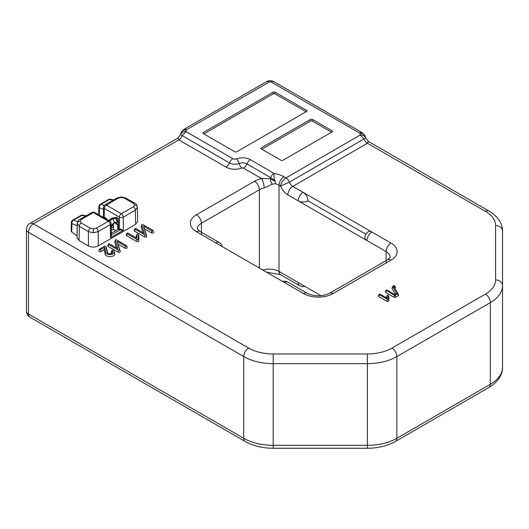 <?xml version="1.0" encoding="UTF-8"?>
<svg xmlns="http://www.w3.org/2000/svg" width="529" height="529" viewBox="0 0 529 529"><rect width="100%" height="100%" fill="white"/><g stroke="black" fill="none" stroke-linecap="round" stroke-linejoin="round"><path stroke-width="0.79" d="M112.075 250.991A2.83 1.633 180 0 1 112.836 252.505A2.83 1.633 180 0 1 110.865 253.722A2.83 1.633 180 0 1 108.068 253.305A2.83 1.633 180 0 1 107.308 252.505A2.83 1.633 180 0 1 107.268 252.373L105.853 246.375A0.694 0.403 0 0 0 104.669 246.144L99.677 249.027A0.694 0.403 0 0 0 100.662 249.595L104.663 247.288L105.886 252.478A4.225 2.44 0 0 0 110.819 254.548A4.225 2.44 0 0 0 114.198 251.619A4.225 2.44 0 0 0 113.061 250.422A0.694 0.403 0 0 0 112.075 250.991L111.626 252.955A2.195 1.27 180 0 1 112.062 253.312M104.663 247.288L104.2 249.774L105.258 254.231A4.86 2.81 0 0 0 110.931 256.618A4.86 2.81 0 0 0 114.819 253.246L114.198 251.619M99.492 249.225L98.87 250.845A1.336 0.767 0 0 0 99.525 251.692A1.336 0.767 0 0 0 101.112 251.559L104.2 249.774M107.658 253.001L106.481 248.028A1.336 0.767 0 0 0 106.461 247.969A1.336 0.767 0 0 0 106.435 247.909M111.89 250.62L111.269 252.24A1.336 0.767 0 0 0 111.626 252.955M115.322 240.239L117.888 248.716L109.543 243.902A0.694 0.403 0 0 0 108.557 244.471L118.463 250.184A0.694 0.403 0 0 0 119.64 249.833L117.074 241.35L125.419 246.17A0.694 0.403 0 0 0 126.405 245.601L116.499 239.882A0.694 0.403 0 0 0 115.322 240.239L114.694 242.004L116.479 247.903M108.372 244.1L107.751 245.721A1.336 0.767 0 0 0 108.108 246.428L118.013 252.148A1.336 0.767 0 0 0 119.567 252.287A1.336 0.767 0 0 0 120.268 251.473L118.046 244.14L124.97 248.134A1.336 0.767 0 0 0 126.55 248.266A1.336 0.767 0 0 0 127.211 247.42L126.59 245.8M117.074 241.35L118.046 244.14M379.994 294.124L379.2 294.58L387.34 299.275L388.293 299.05L388.279 295.261L387.188 295.261L387.175 298.27L379.994 294.124M379.055 294.283L378.433 295.903A1.197 0.688 0 0 0 378.751 296.544L386.891 301.239A1.197 0.688 0 0 0 388.193 301.391A1.197 0.688 0 0 0 388.927 300.75L388.927 297.027A1.197 0.688 0 0 0 388.901 296.881A1.197 0.688 0 0 0 388.822 296.743M386.646 296.743A1.197 0.688 0 0 0 386.567 296.881A1.197 0.688 0 0 0 386.54 297.027L386.54 297.906M365.856 234.235L308.01 200.835A6.95 4.014 180 0 1 298.184 200.835L287.869 194.877A12.504 7.221 60 0 1 280.515 186.096L279.028 185.236A13.893 8.021 0 0 0 275.192 183.669L272.27 184.244L264.13 187.98A6.95 2.07 -102.8 0 0 261.591 178.571L270.16 178.643A5.561 3.207 120 0 0 270.643 177.599L246.964 163.924A6.203 3.584 0 0 0 239.154 163.474A7.69 4.444 180 0 1 229.474 162.906L182.214 135.622L180.607 134.604L180.839 133.969M321.024 295.704L298.184 282.519A6.95 4.014 120 0 0 299.626 285.7A6.95 6.95 0 0 0 304.896 286.394L321.024 295.704M488.902 211.025C498.814 216.844 502.808 224.911 502.55 231.226A6.95 5.674 180 0 0 495.6 225.552A34.735 20.056 0 0 0 485.43 211.369A6.95 4.014 120 0 1 488.902 211.025L368.336 141.422L367.457 143.26A5.561 3.207 60 0 1 364.051 139.028L360.309 134.988L359.971 133.46A1.389 0.8 0 0 0 359.594 133.05L271.165 81.995A1.389 0.8 0 0 0 269.201 81.995L186.671 129.645A1.389 0.8 0 0 0 186.287 130.055L185.957 131.582C183.272 131.562 181.487 132.567 180.607 134.604M502.55 231.226L502.55 367.285L502.55 231.226M264.13 187.98A13.893 8.021 0 0 0 259.375 189.772A6.95 4.014 -120 0 0 254.462 181.268A20.843 12.035 180 0 1 261.591 178.571L243.558 168.162A1.389 0.8 0 0 0 241.806 168.057A12.504 7.221 180 0 1 226.068 167.144L178.809 139.854L177.929 138.016L180.581 134.366L181.037 132.786A5.561 4.45 -161 0 1 186.287 130.055M280.992 160.274A1.389 0.8 0 0 0 282.955 160.274L332.08 131.913L332.08 130.782L312.434 119.435A1.389 0.8 0 0 0 310.47 119.435L261.339 147.796A1.389 0.8 0 0 0 260.936 148.365A1.389 0.8 0 0 0 261.339 148.933L280.992 160.274M331.59 132.197L312.434 121.134A1.389 0.8 0 0 0 310.47 121.134L261.835 149.218M306.046 111.778L275.1 93.911A1.389 0.8 0 0 0 273.129 93.911L203.863 133.897M236.78 151.77L306.536 111.493A1.389 0.8 0 0 0 306.946 110.925A1.389 0.8 0 0 0 306.536 110.356L275.1 92.205A1.389 0.8 0 0 0 273.129 92.205L203.374 132.481A1.389 0.8 0 0 0 202.964 133.05A1.389 0.8 0 0 0 203.374 133.619L234.816 151.77A1.389 0.8 0 0 0 236.78 151.77M271.165 81.995A5.561 3.207 -60 0 1 273.943 81.724L362.372 132.772L365.228 136.184A5.561 4.45 161 0 0 359.971 133.46M365.427 137.375L365.658 138.003C364.779 135.966 362.993 134.961 360.309 134.988L285.977 177.903C282.949 179.946 281.13 182.677 280.515 186.096L289.376 182.135A5.561 3.207 -120 0 0 285.977 177.903L283.941 176.726A6.95 4.014 -60 0 0 279.028 185.236L279.028 271.456A6.95 4.014 120 0 0 280.469 274.637L299.626 285.7M365.658 138.003L289.376 182.135A5.561 3.207 60 0 0 292.782 186.373L303.097 192.325A6.95 4.014 60 0 1 308.01 200.835M332.08 131.913A1.389 0.8 0 0 0 332.08 130.782M243.558 168.162A5.561 3.207 120 0 0 246.964 163.924A5.561 3.207 120 0 1 250.362 159.692A11.016 6.361 180 0 0 236.503 158.885A2.876 1.66 0 0 1 232.879 158.674L185.957 131.582L182.214 135.622A5.561 3.207 120 0 1 178.809 139.854L33.4 223.807L248.643 348.082A34.735 20.056 0 0 0 273.202 353.954L367.384 353.954A34.735 20.056 0 0 0 391.943 348.082L485.43 294.104A34.735 20.056 0 0 0 495.6 279.927L495.6 225.552M298.184 200.835L366.961 240.543A6.95 4.014 180 0 1 364.931 237.706A6.95 6.95 0 0 1 368.402 231.689A6.95 4.014 60 0 1 371.874 232.033L303.097 192.325A6.95 4.014 -60 0 0 298.184 200.835M215.653 242.811L196.497 231.748A6.95 4.014 120 0 1 199.969 231.404L219.125 242.467A6.95 4.014 120 0 0 215.653 242.811L284.43 282.519A6.95 4.014 -60 0 1 287.902 282.175L307.065 293.238A6.95 4.014 -60 0 0 303.593 293.582L284.43 282.519M392.611 286.639L396.697 293.416L394.746 294.541L387.01 290.077L386.071 290.236L394.356 295.228L395.143 295.228L397.887 293.43L393.781 286.619L394.799 285.819L393.86 285.66L392.743 286.308L392.009 288.464L395.441 294.144M394.773 288.265L395.103 288.08A1.197 0.688 0 0 0 395.421 287.439L394.799 285.819M386.071 290.236L385.449 291.856A1.197 0.688 0 0 0 385.767 292.491L393.9 297.186A1.197 0.688 0 0 0 395.593 297.186L398.185 295.691A1.197 0.688 0 0 0 398.509 295.056A1.197 0.688 0 0 0 398.469 294.977L397.894 293.469M151.869 230.902A0.694 0.403 0 0 0 152.855 230.333L142.949 224.613A0.694 0.403 0 0 0 141.772 224.97L144.338 233.448L135.993 228.627A0.694 0.403 0 0 0 135.007 229.196L144.913 234.916A0.694 0.403 0 0 0 146.09 234.565L143.524 226.081L151.869 230.902L151.42 232.859A1.336 0.767 0 0 0 153 232.991A1.336 0.767 0 0 0 153.661 232.152L153.04 230.532M143.524 226.081L144.496 228.865L151.42 232.859M134.822 228.826L134.201 230.452A1.336 0.767 0 0 0 134.558 231.16L144.463 236.88A1.336 0.767 0 0 0 146.017 237.018A1.336 0.767 0 0 0 146.718 236.198L144.496 228.865M141.779 224.812L141.157 226.432A1.336 0.767 0 0 0 141.144 226.729L142.929 232.634M128.091 233.19A0.694 0.403 0 0 0 127.105 233.758L137.011 239.478A0.694 0.403 0 0 0 138.201 239.194L138.201 234.565A0.694 0.403 0 0 0 136.806 234.565L136.806 238.222L128.091 233.19M126.92 233.388L126.299 235.008A1.336 0.767 0 0 0 126.656 235.722L136.561 241.442A1.336 0.767 0 0 0 138.016 241.608A1.336 0.767 0 0 0 138.836 240.893L138.836 236.265A1.336 0.767 0 0 0 138.81 236.099A1.336 0.767 0 0 0 138.717 235.947M136.29 235.947A1.336 0.767 0 0 0 136.204 236.099A1.336 0.767 0 0 0 136.171 236.265L136.171 237.852M392.293 287.75A1.197 0.688 0 0 0 392.009 288.464M115.593 241.138A1.336 0.767 0 0 0 114.694 242.004M272.27 184.244A6.95 3.121 -110.1 0 1 270.16 178.643L275.14 181.414L274.908 180.66L270.643 177.599A5.561 3.207 120 0 1 274.042 173.367L274.485 173.598A20.843 12.035 180 0 1 283.941 176.726M274.908 180.66C273.857 177.837 273.711 175.483 274.485 173.598M275.192 183.669L275.14 181.414M77.267 223.463L79.297 226.339L79.085 240.543L77.049 237.673L77.267 223.463C77.809 221.096 78.676 219.747 79.872 219.416L79.872 219.416A2.777 1.607 60 0 1 81.261 219.555L80.044 221.254A2.777 2.268 0 0 0 77.267 223.496M110.971 234.023L111.758 234.717L110.508 237.7L110.31 224.64A2.777 1.607 -120 0 0 108.346 221.254A2.777 1.607 -60 0 1 109.734 221.115L112.32 218.887L116.063 218.312L112.168 218.801L109.556 221.016M114.37 217.789L116.863 217.432C118.317 218.451 119.131 219.859 119.296 221.651L119.349 228.601L118.37 229.163L118.311 221.658L116.73 218.53L117.326 222.226L116.063 218.312M98.242 245.932C94.969 247.46 91.696 247.46 88.416 245.932L88.416 231.609L93.329 232.773L98.242 231.609L98.242 245.932L135.583 224.375L137.613 221.506L137.401 207.295L135.364 210.172A2.777 1.607 -120 0 0 133.401 206.793L134.624 205.087L133.401 203.387L124.282 198.124L121.333 197.416L118.384 198.124L106.316 205.087L121.333 213.756A2.777 1.607 120 0 0 119.369 217.141A2.777 1.574 -0 0 0 123.297 217.141L123.297 230.313L120.083 229.91L118.37 229.163L117.828 229.48L117.683 224.752L114.35 222.828M111.183 227.291L114.29 222.861L116.664 222.643L117.683 224.752M119.349 228.601L120.334 228.978L120.083 229.91L111.758 234.717A0.694 0.529 -33.8 0 1 111.295 234.645M120.334 228.978L123.297 230.313L110.508 237.7L111.302 235.088L111.123 223.483A2.777 2.777 0 0 0 109.734 221.115L94.717 212.453A2.777 1.607 120 0 0 93.329 212.585A2.777 1.607 -120 0 0 91.94 212.453A2.777 2.777 0 0 1 94.717 212.453M93.329 232.773L93.329 228.925L96.278 228.224A2.777 1.607 60 0 1 98.242 231.609L110.31 224.64A2.777 1.607 -0.9 0 0 111.123 223.483M85.586 216.123L81.869 215.389A2.777 1.607 -120 0 0 80.95 215.455A2.777 2.777 0 0 1 82.881 215.138A2.777 1.739 101.2 0 0 81.869 215.389L73.65 220.13A2.777 2.116 112.4 0 0 71.931 223.575A2.777 1.62 -178.8 0 1 71.342 222.55L71.164 231.014L71.746 232.019L77.049 235.954L77.201 225.744L71.931 223.575L71.746 232.019M111.196 228.283L113.471 226.967L113.471 229.196L115.897 230.598M111.229 230.492L113.471 229.196M113.471 223.456L113.471 226.967M121.333 197.416L121.333 196.907L116.995 197.985L104.927 204.954A2.777 1.607 -120 0 1 106.316 205.087A2.777 1.607 120 0 0 104.352 208.472A2.777 1.607 -179.1 0 1 103.539 207.315L103.393 217.214M104.048 209.59L99.439 207.692L99.28 215.085M113.094 200.24L109.377 199.506L101.158 204.247A2.777 2.116 112.4 0 0 99.439 207.692A2.777 1.62 -178.8 0 1 98.85 206.667L98.672 215.131M104.22 217.353L104.352 208.472L119.369 217.141L119.369 228.614A0.694 0.403 -60 0 1 118.88 229.454M116.73 218.53L116.367 218.279A0.694 0.403 -60 0 0 116.863 217.432M116.658 217.32A0.694 0.403 -60 0 1 116.168 218.166L115.091 217.915M115.203 217.948L115.805 217.994M115.871 218.206L115.494 218.047L115.871 218.206M112.32 218.887A2.777 1.607 60 0 1 114.284 222.253L111.156 225.784M111.275 233.263L117.828 229.48M88.416 245.932L79.085 240.543M106.25 219.105L106.752 219.105A4.166 2.407 0 0 0 102.917 217.181M105.886 252.478L105.258 254.231M100.662 249.595L101.112 251.559M105.853 246.375L106.481 248.028M108.557 244.471L108.108 246.428M118.463 250.184L118.013 252.148M119.64 249.833L120.268 251.473M125.419 246.17L124.97 248.134M379.2 294.58L378.751 296.544M387.175 295.327L386.54 297.027M388.293 295.327L388.927 297.027M388.293 299.05L388.927 300.75M387.34 299.275L386.891 301.239M259.375 268.058L259.375 189.772L201.41 223.245A6.95 4.014 -120 0 0 196.497 214.734L254.462 181.268M196.497 231.748A20.843 12.035 180 0 1 196.497 214.734M201.41 234.585L201.41 223.245A13.893 8.021 0 0 0 197.337 228.912L199.969 231.404M391.037 243.095A6.95 4.014 120 0 0 386.124 251.606L366.961 240.543A6.95 4.014 120 0 1 371.874 232.033L391.037 243.095A20.843 12.035 180 0 1 391.037 260.116A6.95 4.014 -120 0 0 387.559 259.772L390.19 257.279A13.893 8.021 0 0 0 386.124 251.606L386.124 262.953M262.781 270.021A13.893 8.021 180 0 1 279.028 271.456L298.184 282.519M485.43 211.369L367.457 143.26L292.782 186.373A6.95 4.014 -60 0 0 287.869 194.877M485.43 294.104A6.95 4.014 -120 0 1 490.343 302.614A41.685 24.069 180 0 0 502.55 285.6A6.95 5.674 180 0 0 495.6 279.927M367.384 353.954L367.384 448.261C378.037 448.208 387.38 445.94 395.421 441.451A6.95 4.014 60 0 0 396.856 438.276L396.856 356.586A41.685 24.069 180 0 1 367.384 363.635L273.202 363.635A41.685 24.069 180 0 1 243.73 356.586L28.487 232.317L28.487 314.001L243.73 438.276A41.685 24.069 0 0 0 273.202 445.325L367.384 445.325A41.685 24.069 0 0 0 396.856 438.276L490.343 384.299L490.343 302.614L396.856 356.586A6.95 4.014 -120 0 0 391.943 348.082M26.45 229.48A6.95 6.95 0 0 1 29.922 223.463A6.95 4.014 60 0 1 33.4 223.807A6.95 4.014 -60 0 0 28.487 232.317A6.95 4.014 180 0 1 26.45 229.48L26.45 311.164A6.95 6.95 0 0 0 29.922 317.182L245.165 441.451C253.206 445.94 262.549 448.208 273.202 448.261L273.202 353.954M245.165 441.451A6.95 4.014 -60 0 1 243.73 438.276L243.73 356.586A6.95 4.014 -60 0 1 248.643 348.082M490.343 384.299A41.685 24.069 0 0 0 502.55 367.285C502.808 373.6 498.814 381.667 488.902 387.479A6.95 4.014 60 0 0 490.343 384.299M29.922 317.182A6.95 4.014 -60 0 1 28.487 314.001A6.95 4.014 0 0 1 26.45 311.164M261.339 148.933L261.339 147.796M310.47 121.134L310.47 119.435M312.434 121.134L312.434 119.435M203.374 133.619L203.374 132.481M273.129 93.911L273.129 92.205M275.1 93.911L275.1 92.205M306.536 111.493L306.536 110.356M250.362 159.692L274.042 173.367M362.372 132.772A5.561 3.207 120 0 0 359.594 133.05M269.201 81.995A5.561 3.207 -120 0 0 266.424 81.724C268.672 79.991 273.579 81.069 273.943 81.724M186.671 129.645A5.561 3.207 -120 0 0 183.894 129.367L266.424 81.724M232.879 158.674A5.561 3.207 120 0 0 229.474 162.906A5.561 3.207 120 0 1 226.068 167.144M236.503 158.885A5.561 2.5 69.1 0 1 239.154 163.474A5.561 2.5 69.1 0 0 241.806 168.057M391.037 260.116L333.065 293.582A6.95 4.014 -120 0 0 329.593 293.238L387.559 259.772M333.065 293.582A20.843 12.035 180 0 1 303.593 293.582M394.654 286.116L395.103 288.08M397.735 293.727L398.185 295.691M395.143 295.228L395.593 297.186M394.356 295.228L393.9 297.186M386.216 290.527L385.767 292.491M146.09 234.565L146.718 236.198M144.913 234.916L144.463 236.88M135.007 229.196L134.558 231.16M141.772 224.97L141.144 226.729M127.105 233.758L126.656 235.722M136.806 234.565L136.171 236.265M138.201 234.565L138.836 236.265M138.201 239.194L138.836 240.893M137.011 239.478L136.561 241.442M119.296 221.651A0.694 0.39 -0.4 0 0 118.311 221.658L117.326 222.226L114.284 222.253M121.333 196.907L125.671 197.985A2.777 1.607 120 0 0 124.282 198.124M137.401 207.328A2.777 2.268 180 0 0 134.624 205.087M93.329 228.925L90.386 228.224A2.777 1.607 -60 0 0 88.416 231.609L79.297 226.339A2.777 1.607 120 0 1 81.261 222.96L90.386 228.224M96.278 228.224L108.346 221.254L93.329 212.585L81.261 219.555M77.644 221.783L73.65 220.13A2.777 1.607 -120 0 0 72.731 220.203A2.777 2.777 0 0 0 71.342 222.55M135.583 224.375L135.364 210.172L123.297 217.141A2.777 1.607 60 0 0 121.333 213.756L133.401 206.793M112.432 224.607L113.471 225.209M113.471 226.339L111.91 225.433M113.675 199.902L110.389 199.254A2.777 1.739 101.2 0 0 109.377 199.506A2.777 1.607 -120 0 0 108.465 199.572L100.239 204.32A2.777 1.607 -120 0 1 101.158 204.247L104.233 205.517M137.401 207.295C136.859 204.928 135.986 203.579 134.789 203.248L134.789 203.248A2.777 1.607 120 0 0 133.401 203.387M116.995 197.985A2.777 1.607 60 0 1 118.384 198.124M81.261 222.96L80.044 221.254M105.84 246.342L106.461 247.969M387.188 295.261L386.567 296.881M388.279 295.261L388.901 296.881M222.365 246.686A6.95 6.95 0 0 0 219.125 242.467M266.51 272.171L280.469 274.637M395.421 441.451L488.902 387.479M273.202 448.261L367.384 448.261M29.922 223.463L177.929 138.016M365.228 136.184L365.684 137.765L368.336 141.422M183.894 129.367L181.037 132.786M329.593 293.238C322.082 296.63 314.57 296.63 307.065 293.238M287.902 282.175A6.95 6.95 0 0 0 282.631 281.481M397.887 293.43L398.509 295.056M136.826 234.479L136.204 236.099M138.188 234.479L138.81 236.099M79.872 219.416L91.94 212.453M80.95 215.455L72.731 220.203M82.881 215.138L86.167 215.786M100.239 204.32A2.777 2.777 0 0 0 98.85 206.667M110.389 199.254A2.777 2.777 0 0 0 108.465 199.572M134.789 203.248L125.671 197.985M104.927 204.954A2.777 2.777 0 0 0 103.539 207.315M115.639 218.093L113.351 217.796L111.163 218.457L108.577 220.454"/></g></svg>
